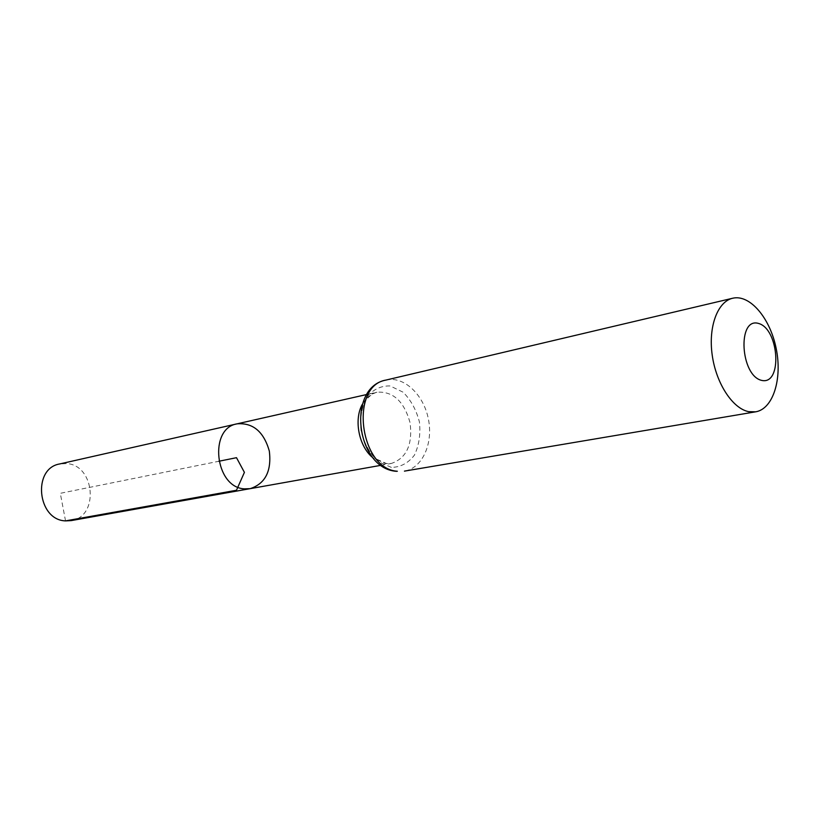 <?xml version="1.0" encoding="UTF-8"?>
<svg xmlns="http://www.w3.org/2000/svg" width="819" height="819" viewBox="0 0 819 819"><rect width="100%" height="100%" fill="white"/><g stroke="black" fill="none" stroke-linecap="round" stroke-linejoin="round"><path stroke-width="0.61" stroke-dasharray="4.09 3.07" d="M250.204 488.656C265.336 483.619 271.713 471.079 269.328 451.044C263.738 431.664 252.999 422.594 237.09 423.832M71.14 520.618C99.201 516.932 95.158 465.315 66.81 463.564L59.685 463.953M65.54 520.884L60.299 493.314L218.816 461.261M362.326 404.31C365.939 397.717 370.802 393.683 376.935 392.209C393.028 391.165 404.064 401.29 410.043 422.594C412.807 444.553 406.572 458.169 391.339 463.462L385.442 463.585L373.177 457.985M386.036 380.057C403.736 375.767 423.546 394.379 428.357 418.888C433.456 443.345 422.43 468.192 404.453 471.12M391.369 467.393L378.122 461.578C369.993 453.787 364.312 443.642 361.056 431.122C359.797 418.294 361.66 406.971 366.636 397.164C373.177 389.373 381.03 385.636 390.182 385.964L403.143 392.219C410.903 400.03 416.339 409.971 419.43 422.031C420.7 434.377 419.021 445.423 414.394 455.19C408.2 463.165 400.532 467.239 391.369 467.393M381.142 465.284L391.339 463.462L386.425 463.513L376.986 459.305C374.099 457.575 366.554 449.877 361.967 434.377C358.466 418.212 363.114 403.757 366.021 400.481C368.826 396.335 372.471 393.57 376.935 392.209L366.83 394.492"/><path stroke-width="1.23" d="M244.379 488.851L250.204 488.656C265.336 483.619 271.713 471.079 269.328 451.044C263.738 431.664 252.999 422.594 237.09 423.832C208.446 428.276 214.967 487.51 244.379 488.851L250.204 488.656L71.14 520.618L65.54 520.884C37.367 520.147 32.136 468.427 59.685 463.953L237.09 423.832C208.446 428.276 214.967 487.51 244.379 488.851M761.701 380.405C740.335 375.747 737.161 317.086 758.445 323.413C779.248 328.828 782.636 385.329 761.701 380.405M748.679 411.66C732.596 408.558 716.072 383.343 712.202 355.036C708.179 326.74 717.598 301.566 732.677 298.239C749.887 294.062 770.188 318.171 776.187 348.556C782.462 378.88 773.126 408.988 755.65 411.824L748.679 411.66M218.816 461.261L236.496 457.688L244.41 472.368L236.476 490.264L65.54 520.884M373.177 457.985C359.029 447.061 353.521 419.871 362.326 404.31M397.348 471.242C359.51 469.041 349.385 385.769 386.036 380.057C346.365 387.213 355.917 468.683 396.396 471.314L397.348 471.242M366.83 394.492L237.09 423.832M381.142 465.284L250.204 488.656M732.677 298.239L386.036 380.057M755.65 411.824L404.453 471.12"/></g></svg>
